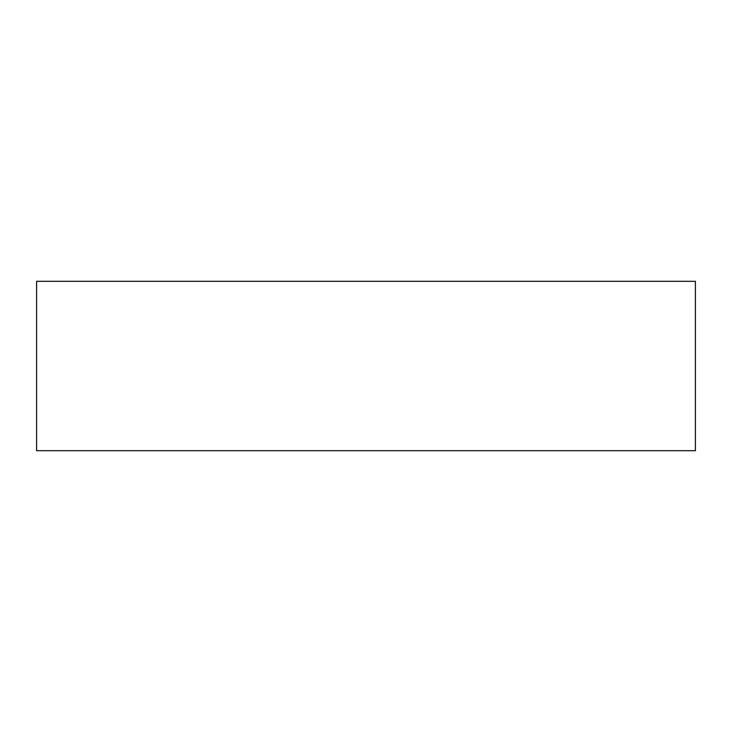 <?xml version="1.0" encoding="UTF-8"?>
<svg xmlns="http://www.w3.org/2000/svg" width="732" height="732" viewBox="0 0 732 732"><rect width="100%" height="100%" fill="white"/><g stroke="black" fill="none" stroke-linecap="round" stroke-linejoin="round"><path stroke-width="1.1" d="M36.6 281.298L695.4 281.298L695.4 450.702L36.6 450.702L36.6 281.298"/></g></svg>
